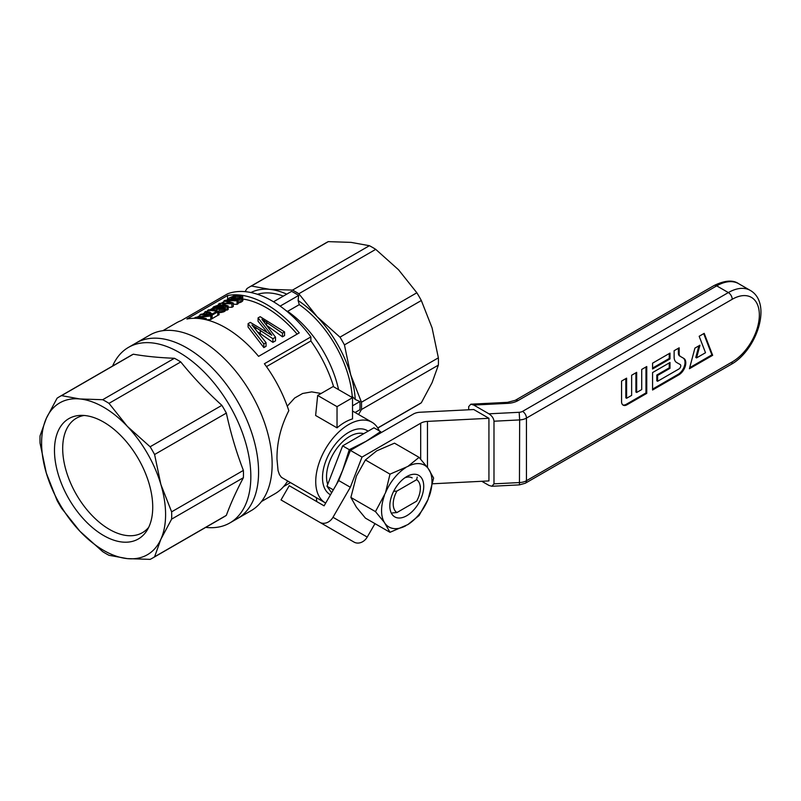 <?xml version="1.0" encoding="UTF-8"?>
<svg xmlns="http://www.w3.org/2000/svg" width="801" height="801" viewBox="0 0 801 801"><rect width="100%" height="100%" fill="white"/><g stroke="black" fill="none" stroke-linecap="round" stroke-linejoin="round"><path stroke-width="1.2" d="M84.155 415.469A66.072 38.148 -120 0 0 76.375 418.212A66.072 38.148 -120 0 0 70.568 482.983A66.072 38.148 -120 0 0 127.289 535.599A66.072 38.148 -120 0 0 142.448 532.655A66.072 38.148 -120 0 0 148.716 527.298M61.557 395.634L79.88 398.958L102.678 399.709A93.146 53.777 60 0 1 108.996 403.354L127.329 426.352L150.127 446.768A93.146 53.777 60 0 1 154.593 454.507L160.871 484.465L171.624 511.829A93.146 53.777 60 0 1 171.624 519.128L160.871 539.253L154.593 556.785A93.146 53.777 60 0 1 152.41 558.167A93.146 53.777 60 0 1 150.127 559.368L127.329 558.617L108.996 555.293A93.146 53.777 60 0 1 102.678 551.639L79.88 531.223L61.557 508.224A93.146 53.777 60 0 1 57.081 500.485L46.328 473.121L40.05 443.163A93.146 53.777 60 0 1 40.05 435.864L46.328 418.332A87.669 50.613 60 0 1 79.88 398.958A87.669 50.613 60 0 1 127.329 426.352A87.669 50.613 60 0 1 160.871 484.465A87.669 50.613 60 0 1 160.871 539.253A87.669 50.613 60 0 1 127.329 558.617A87.669 50.613 60 0 1 79.88 531.223A87.669 50.613 60 0 1 46.328 473.121A87.669 50.613 60 0 1 46.328 418.332L57.081 398.217A93.146 53.777 60 0 1 59.264 396.835A93.146 53.777 60 0 1 61.557 395.634L133.306 354.202A93.146 53.777 60 0 0 131.024 355.404L59.264 396.835M122.403 542.057A69.477 40.11 -120 0 0 146.994 530.442A69.477 40.11 -120 0 0 138.343 458.733A69.477 40.11 -120 0 0 80.561 415.389A69.477 40.11 -120 0 0 59.164 477.316A69.477 40.11 -120 0 0 122.403 542.057M154.593 556.785L226.353 515.353A93.146 53.777 60 0 1 224.17 516.735L152.41 558.167M102.678 399.709L174.438 358.277A93.146 53.777 60 0 1 180.756 361.932L108.996 403.354M171.624 511.829L243.384 470.407C236.325 452.094 230.648 432.981 226.353 413.086L154.593 454.507M243.384 470.407A93.146 53.777 60 0 1 243.464 474.102A93.146 53.777 60 0 1 243.384 477.706L171.624 519.128M174.438 358.277C159.349 357.717 145.642 356.355 133.306 354.202M150.127 446.768L221.877 405.346A93.146 53.777 60 0 1 226.353 413.086M226.353 515.353C230.648 503.599 236.325 491.053 243.384 477.706M221.877 405.346C206.798 391.669 193.091 377.191 180.756 361.932M112.591 366.047A101.367 58.523 60 0 1 128.47 347.384A101.367 58.523 60 0 1 206.578 374.548A101.367 58.523 60 0 1 250.833 476.555A101.367 58.523 60 0 1 229.837 522.953A101.367 58.523 60 0 1 205.737 527.378M229.837 522.953L251.144 510.658A101.367 58.523 -120 0 0 272.14 464.25A101.367 58.523 -120 0 0 227.895 362.242A101.367 58.523 -120 0 0 149.777 335.078L136.22 342.908A101.367 58.523 -120 0 1 214.328 370.072A101.367 58.523 -120 0 1 258.583 472.079A101.367 58.523 -120 0 1 237.587 518.487A101.367 58.523 -120 0 0 237.587 401.431A101.367 58.523 -120 0 0 136.22 342.908L128.47 347.384M162.853 330.703L176.33 322.913A98.623 56.941 -120 0 1 181.086 320.65L227.584 293.817A98.623 56.941 60 0 1 310.878 336.901L310.878 340.976A94.518 54.568 60 0 1 333.647 386.793M338.573 389.636A83.554 48.24 -120 0 0 287.639 311.359L299.264 304.64A83.554 48.24 60 0 1 352.25 396.425L355.264 399.479A87.669 50.613 -120 0 0 350.718 374.858L361.471 402.222A93.146 53.777 60 0 1 361.471 409.521L358.548 414.507M286.217 310.738L287.639 311.359M352.53 405.817L359.929 401.541A1300.754 968.489 -157.9 0 1 355.264 399.479M359.929 401.541A91.775 52.986 60 0 1 359.929 409.712L355.083 412.505M377.802 428.034L419.143 404.165A93.146 53.777 -120 0 0 421.326 402.783L432.079 382.668L438.367 365.136A93.146 53.777 -120 0 0 438.367 357.837L432.079 327.879L421.326 300.515A93.146 53.777 -120 0 0 416.86 292.776L398.538 269.777L375.729 249.361A93.146 53.777 -120 0 0 369.411 245.707L351.088 242.383L328.29 241.632L251.404 286.027L269.727 289.351L292.525 290.102A93.146 53.777 60 0 1 298.843 293.747L317.166 316.745A87.669 50.613 -120 0 0 298.112 300.505A1300.754 968.499 -82.1 0 1 298.663 295.429L280.15 306.122M351.279 396.976L352.25 396.425M257.471 294.287A83.554 48.24 60 0 1 283.324 296.12M286.738 294.147A87.669 50.613 -120 0 0 269.727 289.351A87.669 50.613 -120 0 0 250.953 292.535M273.531 301.777L291.594 291.354A91.775 52.986 60 0 1 298.663 295.429M298.112 300.505L299.264 304.64M317.166 316.745L339.974 337.161A93.146 53.777 60 0 1 344.44 344.901L350.718 374.858A87.669 50.613 -120 0 0 317.166 316.745M245.126 291.644L246.928 288.61A93.146 53.777 60 0 1 249.111 287.229A93.146 53.777 60 0 1 251.404 286.027M328.29 241.632A93.146 53.777 -120 0 0 325.997 242.833L249.111 287.229M369.411 245.707L292.525 290.102M375.729 249.361L298.843 293.747M416.86 292.776L339.974 337.161M421.326 300.515L344.44 344.901M438.367 357.837L361.471 402.222M438.367 365.136L361.471 409.521M421.326 402.783L377.742 427.944M261.476 501.526L274.963 493.746A98.623 56.941 -120 0 0 287.589 481.091M325.687 503.088A46.578 26.894 -60 0 1 325.376 502.908L281.411 477.326L279.439 474.592L278.067 470.618L276.986 459.213C276.786 442.773 280.73 426.583 288.811 410.673A98.623 56.941 -120 0 0 264.39 363.744L310.878 336.901M266.473 366.618L310.878 340.976M321.101 393.481L311.709 391.879L302.628 393.481L294.678 397.997L287.259 406.177M226.523 300.205L227.584 299.594A94.518 54.568 60 0 1 228.816 299.314M242.913 299.043A94.518 54.568 60 0 1 297.111 334.117M197.446 316.986L199.99 315.524M202.373 314.142L204.756 312.77M209.852 309.827L212.666 308.205M217.291 305.531L218.513 304.831M221.226 303.259L223.879 301.727M194.293 318.087A98.623 56.941 60 0 1 205.156 319.229L206.298 318.578A98.623 56.941 60 0 0 197.797 317.466L210.803 315.974L210.803 319.499L211.995 318.808L211.995 315.284A98.623 56.941 60 0 0 201.131 314.142L199.99 314.803A98.623 56.941 60 0 1 208.43 315.474L195.544 317.366L194.293 318.297M210.803 319.499L206.618 319.869M242.913 297.061L240.01 299.063L236.655 299.744L234.763 299.824L235.564 299.113L239.299 298.573L240.961 297.561L241.171 296.57L239.829 295.98L236.115 295.809L232.54 296.71L230.878 297.712L231.699 298.833L230.227 299.464L229.146 299.073L229.176 297.992L234.913 295.459L240.01 295.168L242.423 295.849L242.913 300.595L241.471 301.947L238.157 303.068M234.903 299.694L233.932 299.964M272.891 338.693L251.955 325.016L266.042 342.648L263.829 343.929L248.09 323.664L250.302 322.392L271.799 335.259L258.062 317.907L260.175 316.685L284.575 331.944L282.463 333.166L261.927 319.259L275.514 337.181L272.891 338.693L272.891 342.357L258.383 332.315M263.829 343.929L263.829 347.594L266.042 346.312L266.042 342.648M263.829 347.594L248.09 327.048L248.09 323.664M266.653 331.614L258.062 321.281L258.062 317.907M282.463 333.166L282.463 336.831L284.575 335.609L284.575 331.944M282.463 336.831L267.544 325.967M272.891 342.357L275.514 340.846L275.514 337.181M223.879 306.813L221.236 306.002L220.605 307.414L217.752 308.345L212.666 307.944L213.617 306.853L217.051 305.571L224.26 305.792L225.441 306.523L225.471 310.768L220.716 312.55L219.314 312.57L219.314 308.996L223.529 307.784L223.879 306.813L223.879 307.484M217.762 315.003A94.518 54.568 60 0 1 218.383 315.123L219.084 314.713L218.813 310.908M228.505 301.266L228.505 300.545L237.026 300.836L237.026 304.36L238.157 303.699L238.157 300.175L225.021 300.345L223.879 301.006L223.879 303.078M237.026 304.36L233.281 304.17M233.281 302.998L231.869 303.809L231.869 307.334L233.281 306.523L233.281 302.998L227.264 300.936M231.869 307.334L228.185 307.224M228.185 305.942L226.983 306.633L226.983 310.157L228.185 309.466L228.185 305.942L222.688 304.17M226.983 310.157L225.471 309.556M211.995 318.608A94.518 54.568 60 0 1 212.115 318.638L217.762 315.374L217.762 311.849A98.623 56.941 60 0 0 216.41 311.579L212.125 314.052L209.812 312.09L205.837 311.419L204.756 312.05L204.756 314.242M258.583 356.355A98.623 56.941 -120 0 0 186.903 318.998L227.584 295.519A98.623 56.941 60 0 1 299.264 332.876L258.583 356.355M283.634 486.547L290.332 482.673M227.584 295.519L227.584 299.594M210.973 315.073L210.973 314.873A98.623 56.941 60 0 1 212.115 315.113L212.115 318.638M212.115 315.113L217.762 311.849M210.973 314.873L210.553 314.152L210.553 314.993M210.553 314.152L209.802 313.401L209.802 314.863M209.802 313.401L208.681 312.75L208.681 314.683M208.681 312.75L207.279 312.33L207.279 314.493M207.279 312.33L206.127 312.12L206.127 314.362M206.127 312.12L204.756 312.05M206.298 318.578L206.298 319.789M199.99 314.803L199.99 316.545M210.803 315.974L211.995 315.284M242.413 297.732L242.413 301.256M241.471 298.433L241.471 301.947M240.01 299.063L240.01 302.588M238.428 299.494L238.428 303.028M241.171 296.57L241.171 297.261M240.62 296.24L240.62 297.832M239.829 295.98L239.829 298.332M238.868 295.819L238.868 298.693M237.537 295.729L237.537 298.963M236.115 295.809L236.115 299.083M234.853 295.99L234.853 299.704M233.652 296.31L233.652 299.964M232.54 296.71L232.54 299.954M231.659 297.181L231.659 298.813M230.878 297.712L230.868 298.543M231.699 298.833L231.699 299.954M230.227 299.464L230.227 299.985M229.146 299.073L229.146 300.025M228.816 298.583L228.816 300.045M255.839 327.349L255.839 329.271M270.718 333.707L270.718 334.367M269.917 332.605L269.917 333.817M266.643 321.982L266.643 324.816M264.33 320.56L264.33 321.972M260.305 330.082L260.305 333.546M225.471 307.244L223.379 308.555L219.314 308.996M220.716 308.996L220.716 312.55M222.598 306.212L222.598 308.115M221.466 306.292L221.466 308.305M221.396 306.663L221.396 308.305M221.116 307.013L221.116 308.325M220.605 307.414L220.605 308.335M219.354 307.934L219.354 308.966M217.752 308.345L217.752 309.066M216.06 308.535L216.06 310.347M214.498 308.545L214.498 310.137M213.587 308.435L213.587 310.047M212.986 308.245L212.986 309.987M212.666 307.944L212.666 309.967M224.5 308.065L224.5 311.589M223.379 308.555L223.379 312.08M222.077 308.886L222.077 312.42M223.459 306.503L223.459 307.804M220.355 306.282L216.781 306.052L214.227 307.524L217.802 307.754L220.355 306.282M219.925 305.982L219.925 306.933M219.154 305.852L219.154 307.344M218.433 305.852L218.433 307.584M217.592 305.912L217.592 307.774M216.781 306.052L216.781 307.874M216 306.262L216 307.904M215.359 306.513L215.359 307.894M214.748 306.823L214.748 307.794M219.084 311.188L218.383 311.599A98.623 56.941 60 0 0 207.519 310.448L208.61 309.827A98.623 56.941 60 0 1 217.041 310.508L217.532 309.036A98.623 56.941 60 0 1 218.813 309.226M218.383 311.599L218.383 315.123M207.519 310.448L207.519 311.529M226.983 306.633L218.513 304.11L219.704 303.419L230.698 303.038M228.505 300.545L227.264 300.585M231.869 303.809L225.091 303.639L225.091 304.831M225.091 303.639L222.688 303.689M218.513 304.11L218.513 305.351M230.267 302.718L223.879 301.006M237.026 300.836L238.157 300.175M368.12 431.168A36.986 21.357 120 0 0 348.655 432.38L348.655 432.38A36.986 21.357 120 0 0 322.503 477.676A36.986 21.357 120 0 0 330.483 494.778M325.376 502.908A46.578 26.894 -60 0 1 325.376 449.131A46.578 26.894 -60 0 1 371.944 422.237A46.578 26.894 -60 0 1 379.253 430.838M337.031 406.648L337.031 427.854A46.578 26.894 -60 0 1 352.53 418.903L352.53 397.707L337.031 406.648L317.667 395.464L333.156 386.523L352.53 397.707M337.031 427.854L315.624 415.489L317.667 395.464M316.735 501.576L316.385 497.711M327.709 484.375A32.871 18.984 -60 0 1 336.22 449.251A32.871 18.984 -60 0 1 363.734 433.701M333.316 489.872L326.998 486.227L331.624 492.805M364.705 442.122A38.358 22.148 -60 0 1 366.057 441.301A38.358 22.148 -60 0 1 367.419 440.56M342.097 471.779A38.358 22.148 -60 0 1 342.568 470.517A38.358 22.148 -60 0 1 343.078 469.266M336.52 484.315L342.568 470.517L349.276 449.691L366.057 441.301L380.595 431.609L381.326 432.53M380.595 431.609L373.967 427.784L342.648 445.867L326.998 486.227M349.276 449.691L342.648 445.867M392.45 512.92L396.906 512.56L416.64 501.166A19.174 11.074 -60 0 0 420.335 488.3L420.335 486.057M396.906 512.56A19.174 11.074 -60 0 1 396.906 491.083L393.641 491.323M420.335 488.3A19.174 11.074 -60 0 0 416.64 479.689L417.221 477.096M416.64 479.689L396.906 491.083M389.997 474.152L407.819 466.442L419.073 457.361L394.493 443.163L376.67 450.873L365.416 459.954L356.425 476.064L350.878 497.431L375.459 511.619L385.481 492.835L389.997 474.152L365.416 459.954M350.878 497.431L356.425 507.223L365.416 518.117L389.997 532.305L384.44 522.512A35.645 20.576 -60 0 1 384.44 495.519M407.819 466.442A35.645 20.576 -60 0 1 428.064 468.255L433.621 478.047L428.064 499.413A35.645 20.576 -60 0 1 407.819 524.605L389.997 532.305M419.073 457.361L428.064 468.255M404.715 477.887A18.493 10.673 -60 0 1 412.145 477.877M385.481 492.835A35.645 20.576 -60 0 1 405.737 467.644M428.064 499.413L419.073 515.524L407.819 524.605M384.44 522.512L375.459 511.619M405.737 525.806A35.645 20.576 -60 0 1 385.481 523.994M429.106 469.736A35.645 20.576 -60 0 1 429.106 496.73M406.778 476.555A23.97 13.837 -60 0 1 423.729 486.337A23.97 13.837 -60 0 1 406.778 515.704A23.97 13.837 -60 0 1 389.827 505.912A23.97 13.837 -60 0 1 406.778 476.555L406.778 476.555M420.084 412.245L473.761 409.531L488.93 418.292L427.474 421.396A10.954 6.328 0 0 0 420.685 423.228L362.022 457.091L350.397 450.382L413.296 414.077A10.954 6.328 0 0 1 420.084 412.245M488.93 418.292L488.93 480.93L432.65 483.774M350.397 450.382L338.703 480.54L324.095 505.831L289.231 485.696L281.011 499.934L319.759 522.302A10.954 8.951 -60 0 0 332.986 517.286L350.327 487.258L362.022 457.091M374.978 523.634L367.228 537.06L332.986 517.286M338.703 480.54L350.327 487.258M354.002 542.077L319.759 522.302L354.002 542.077A10.954 8.951 -60 0 0 367.228 537.06M680.46 356.475L683.774 358.387A9.762 5.637 -60 0 1 685.276 366.207A9.762 5.637 -60 0 1 678.898 374.808L652.565 390.017L652.565 372.565L669.996 362.503L669.996 368.31L657.601 375.469L657.601 381.286L678.898 368.991A2.633 1.522 120 0 0 680.62 366.668A2.633 1.522 120 0 0 680.219 364.555L676.625 362.493A12.035 6.949 -60 0 1 674.132 356.976L674.132 350.718L679.168 347.804L679.168 353.621A6.238 3.604 120 0 0 680.46 356.475L683.003 357.947A9.762 5.637 -60 0 1 684.495 365.767A9.762 5.637 -60 0 1 678.127 374.357L652.565 389.116M669.996 358.918L669.996 353.101L652.565 363.173L652.565 368.991L669.996 358.918L669.225 358.468L669.225 353.551M626.602 378.152L621.566 381.066L621.566 401.641A7.68 4.436 120 0 0 623.158 405.156A7.68 4.436 120 0 0 626.993 404.775L646.747 393.371L646.747 366.528L641.711 369.431L641.711 389.566L636.675 392.47L636.675 372.345L631.639 375.248L631.639 395.384L626.602 398.287L626.602 378.152M704.199 333.356L712.66 355.314L689.411 368.74L694.918 348.115L699.954 345.201L696.57 357.897L705.511 352.73L699.163 336.27L704.199 333.356M732.224 361.912L526.447 480.72A5.477 3.164 60 0 1 525.306 483.233L731.093 364.425A5.477 3.164 -120 0 0 732.224 361.912A38.358 22.148 120 0 0 759.348 314.943A38.358 22.148 120 0 0 732.224 299.284A5.477 3.164 -120 0 0 728.349 292.575L716.725 285.857A5.477 3.164 -120 0 0 713.991 285.587L515.253 400.32L507.534 402.342L470.828 404.195L473.761 405.056L488.93 413.817C491.994 415.859 493.686 418.322 493.987 421.216L493.987 483.844L491.854 486.267L488.93 485.396L481.801 481.291M731.093 364.425C756.585 350.468 772.755 303.209 750.267 290.403A43.835 25.312 120 0 0 728.349 292.575L522.572 411.374A5.477 3.164 180 0 1 519.168 412.295L488.93 413.817M470.828 404.195L468.695 406.618L468.695 409.792M622.788 404.895A7.68 4.436 120 0 0 626.222 404.325L645.976 392.921L646.747 393.371M645.976 392.921L645.976 366.968M635.904 372.785L635.904 392.029L636.675 392.47M625.831 378.603L625.831 397.837L626.602 398.287M652.565 368.09L669.225 358.468M683.003 357.947L683.774 358.387M669.225 362.943L669.225 367.869L669.996 368.31M669.225 367.869L656.82 375.028L657.601 375.469M656.82 375.028L656.82 380.845L657.601 381.286M678.397 348.255L678.397 353.171A6.238 3.604 120 0 0 679.689 356.034M703.709 333.647L711.889 354.863L712.66 355.314M711.889 354.863L689.691 367.679M698.893 345.812L695.789 357.446L696.57 357.897M427.474 467.454L427.474 421.396M420.685 459.163L420.685 423.228M732.224 299.284L526.447 418.092L526.447 480.72A10.954 6.328 180 0 1 519.649 482.552L493.987 483.844M522.572 411.374A5.477 3.164 60 0 1 526.447 418.092A10.954 6.328 180 0 1 519.649 419.914L519.448 484.875L525.306 483.233M519.168 412.295L519.649 419.914L493.987 421.216M473.761 405.056L507.804 403.344A16.441 9.492 0 0 0 517.997 400.6L716.725 285.857A43.835 25.312 -60 0 1 738.642 283.684L750.267 290.403M515.253 400.32A5.477 3.164 60 0 1 517.997 400.6M507.534 402.342L507.804 403.344M626.222 404.325L626.993 404.775M678.127 374.357L678.898 374.808M678.397 353.171L679.168 353.621M286.988 482.052L288.12 481.401M371.944 422.237L352.53 411.033M519.448 484.875L491.854 486.267M713.991 285.587C724.705 280.34 732.925 279.709 738.642 283.684"/></g></svg>
